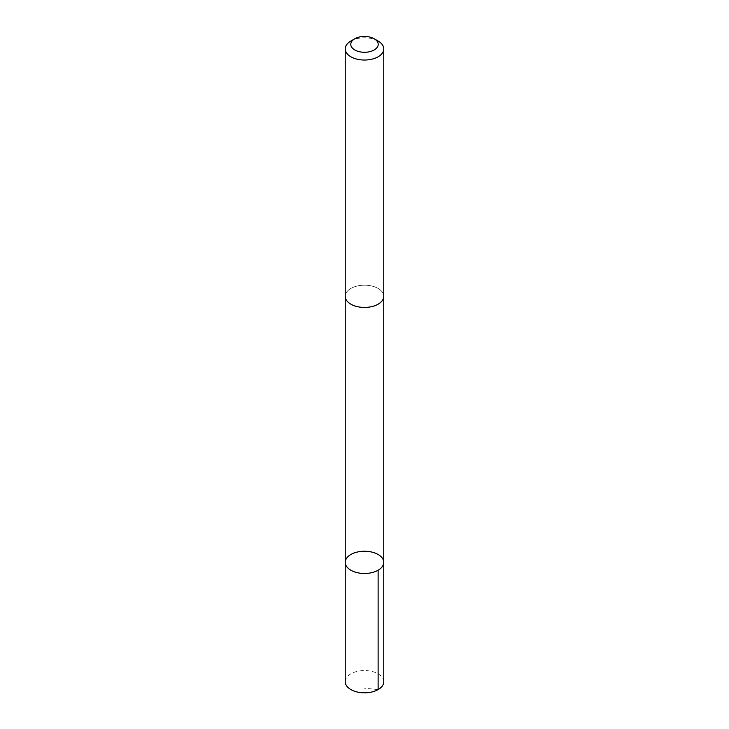 <?xml version="1.0" encoding="UTF-8"?>
<svg xmlns="http://www.w3.org/2000/svg" width="729" height="729" viewBox="0 0 729 729"><rect width="100%" height="100%" fill="white"/><g stroke="black" fill="none" stroke-linecap="round" stroke-linejoin="round"><path stroke-width="0.55" stroke-dasharray="3.65 2.73" d="M383.773 681.706A19.273 11.126 0 0 0 368.819 670.862A19.273 11.126 0 0 0 347.168 676.84A19.273 11.126 0 0 0 345.227 681.706M347.177 291.445A19.255 11.117 0 0 0 345.245 296.311A19.255 11.117 0 0 0 360.181 307.146A19.255 11.117 0 0 0 381.823 301.168A19.255 11.117 0 0 0 383.755 296.311A19.255 11.117 0 0 0 368.819 285.476A19.255 11.117 0 0 0 347.177 291.445M345.236 562.36A19.264 11.126 180 0 1 347.177 557.503A19.264 11.126 180 0 1 368.819 551.525A19.264 11.126 180 0 1 383.764 562.36M383.755 296.685L383.755 296.311A19.273 11.126 0 0 0 364.5 285.185A19.273 11.126 0 0 0 345.227 296.311L345.245 296.685M378.123 41.043A19.273 11.126 0 0 0 350.877 41.043M378.123 689.579L364.5 688.222"/><path stroke-width="1.09" d="M347.177 557.503A19.264 11.126 180 0 1 368.819 551.525A19.264 11.126 180 0 1 383.764 562.36A19.264 11.126 180 0 1 364.5 573.486A19.264 11.126 180 0 1 345.236 562.36A19.264 11.126 180 0 1 347.177 557.503M345.227 681.706A19.273 11.126 0 0 0 360.181 692.55A19.273 11.126 0 0 0 381.832 686.572A19.273 11.126 0 0 0 383.773 681.706L383.764 562.36A19.264 11.126 180 0 1 364.5 573.486A19.264 11.126 180 0 1 345.236 562.36L345.227 681.706M354.804 38.765L350.877 41.043A19.273 11.126 0 0 0 345.227 48.907L345.227 296.311A19.273 11.126 0 0 0 360.181 307.155A19.273 11.126 0 0 0 381.832 301.177A19.273 11.126 0 0 0 383.773 296.311L383.773 48.907A19.273 11.126 0 0 0 378.123 41.043L374.196 38.765A13.705 7.91 0 0 0 354.804 38.765A13.705 7.91 0 0 0 356.545 50.811A13.705 7.91 0 0 0 376.829 47.822A13.705 7.91 0 0 0 374.196 38.765M345.227 48.907A19.273 11.126 0 0 0 360.181 59.751A19.273 11.126 0 0 0 381.832 53.773A19.273 11.126 0 0 0 383.773 48.907M378.123 570.224L378.123 689.579M345.245 296.685L345.236 562.36M383.755 296.685L383.764 562.36"/></g></svg>
